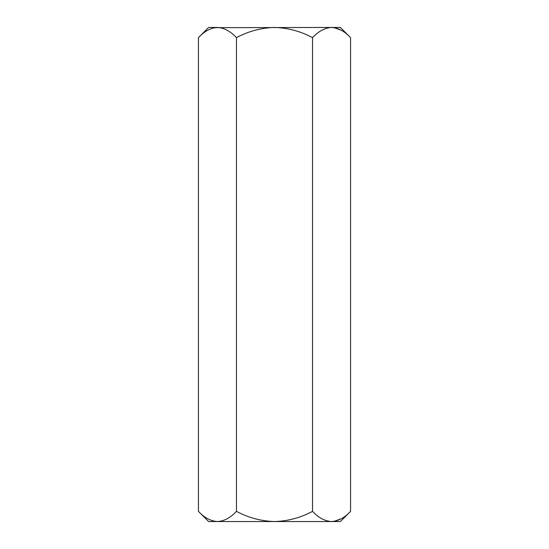 <?xml version="1.0" encoding="UTF-8"?>
<svg xmlns="http://www.w3.org/2000/svg" width="549" height="549" viewBox="0 0 549 549"><rect width="100%" height="100%" fill="white"/><g stroke="black" fill="none" stroke-linecap="round" stroke-linejoin="round"><path stroke-width="0.82" d="M198.429 511.359C204.352 517.728 210.686 521.125 217.445 521.55L208.62 521.55L198.429 511.359L198.429 37.641C204.352 31.272 210.686 27.875 217.445 27.45C224.129 27.841 230.463 31.238 236.461 37.641C248.368 31.259 261.043 27.862 274.5 27.45C287.937 27.862 300.619 31.259 312.539 37.641C318.454 31.272 324.795 27.875 331.555 27.45C338.232 27.841 344.573 31.238 350.571 37.641L350.571 511.359C344.573 517.762 338.232 521.159 331.555 521.55L340.38 521.55L350.571 511.359M236.461 511.359C248.368 517.741 261.043 521.138 274.5 521.55L217.445 521.55C224.129 521.159 230.463 517.762 236.461 511.359L236.461 37.641M341.3 518.73L334.183 521.337M312.539 511.359C300.619 517.741 287.937 521.138 274.5 521.55L331.555 521.55C324.795 521.125 318.454 517.728 312.539 511.359L312.539 37.641M217.445 521.55L214.817 521.337M341.3 30.27L334.183 27.663M350.571 37.641L340.38 27.45L214.817 27.663M198.429 37.641L208.62 27.45L217.445 27.45"/></g></svg>
